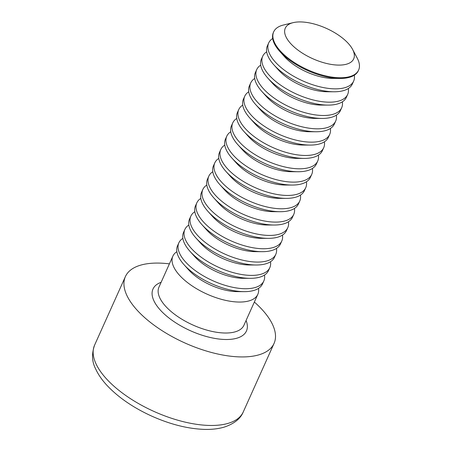 <?xml version="1.0" encoding="UTF-8"?>
<svg xmlns="http://www.w3.org/2000/svg" width="452" height="452" viewBox="0 0 452 452"><rect width="100%" height="100%" fill="white"/><g stroke="black" fill="none" stroke-linecap="round" stroke-linejoin="round"><path stroke-width="0.68" d="M254.357 302.043A81.496 36.143 -155.8 0 1 270.2 320.18A81.496 36.143 -155.8 0 1 274.053 343.413A81.496 36.143 -155.8 0 1 184.908 342.972A81.496 36.143 -155.8 0 1 125.39 276.601A81.496 36.143 -155.8 0 1 169.404 263.866M258.516 288.382A46.567 20.651 -155.8 0 1 257.826 294.32A46.567 20.651 -155.8 0 1 206.886 294.071A46.567 20.651 -155.8 0 1 172.873 256.143A46.567 20.651 -155.8 0 1 176.862 251.685M264.505 275.059A46.567 20.651 -155.8 0 1 263.815 280.997L262.499 283.924A46.567 20.651 -155.8 0 1 244.097 291.653L237.068 291.625A37.488 16.622 -155.8 0 1 188.676 269.878L183.987 264.64A46.567 20.651 -155.8 0 1 177.546 245.747L178.862 242.814A46.567 20.651 -155.8 0 1 182.851 238.362M244.097 291.653A46.567 20.651 -155.8 0 1 183.987 264.64M263.815 280.997A46.567 20.651 -155.8 0 1 212.875 280.743A46.567 20.651 -155.8 0 1 178.862 242.814M270.494 261.731A46.567 20.651 -155.8 0 1 269.804 267.674L268.488 270.601A46.567 20.651 -155.8 0 1 250.086 278.33L243.057 278.296A37.488 16.622 -155.8 0 1 194.665 256.55L189.976 251.312A46.567 20.651 -155.8 0 1 183.535 232.418L184.851 229.492A46.567 20.651 -155.8 0 1 188.834 225.034M250.086 278.33A46.567 20.651 -155.8 0 1 189.976 251.312M269.804 267.674A46.567 20.651 -155.8 0 1 218.864 267.42A46.567 20.651 -155.8 0 1 184.851 229.492M276.477 248.408A46.567 20.651 -155.8 0 1 275.793 254.346L274.477 257.273A46.567 20.651 -155.8 0 1 256.075 265.002L249.041 264.974A37.488 16.622 -155.8 0 1 200.654 243.227L195.965 237.989A46.567 20.651 -155.8 0 1 189.524 219.096L190.84 216.169A46.567 20.651 -155.8 0 1 194.823 211.711M256.075 265.002A46.567 20.651 -155.8 0 1 195.965 237.989M275.793 254.346A46.567 20.651 -155.8 0 1 224.853 254.092A46.567 20.651 -155.8 0 1 190.84 216.169M282.466 235.08A46.567 20.651 -155.8 0 1 281.782 241.023L280.466 243.95A46.567 20.651 -155.8 0 1 262.064 251.679L255.03 251.645A37.488 16.622 -155.8 0 1 206.643 229.898L201.954 224.667A46.567 20.651 -155.8 0 1 195.513 205.773L196.829 202.841A46.567 20.651 -155.8 0 1 200.812 198.383M262.064 251.679A46.567 20.651 -155.8 0 1 201.954 224.667M281.782 241.023A46.567 20.651 -155.8 0 1 230.836 240.769A46.567 20.651 -155.8 0 1 196.829 202.841M288.455 221.757A46.567 20.651 -155.8 0 1 287.771 227.695L286.455 230.627A46.567 20.651 -155.8 0 1 268.053 238.357L261.019 238.323A37.488 16.622 -155.8 0 1 212.632 216.576L207.937 211.338A46.567 20.651 -155.8 0 1 201.502 192.445L202.818 189.518A46.567 20.651 -155.8 0 1 206.801 185.06M268.053 238.357A46.567 20.651 -155.8 0 1 207.937 211.338M287.771 227.695A46.567 20.651 -155.8 0 1 236.825 227.446A46.567 20.651 -155.8 0 1 202.818 189.518M294.444 208.434A46.567 20.651 -155.8 0 1 293.76 214.372L292.444 217.299A46.567 20.651 -155.8 0 1 274.036 225.028L267.008 225A37.488 16.622 -155.8 0 1 218.621 203.253L213.926 198.016A46.567 20.651 -155.8 0 1 207.491 179.122L208.807 176.195A46.567 20.651 -155.8 0 1 212.79 171.737M274.036 225.028A46.567 20.651 -155.8 0 1 213.926 198.016M293.76 214.372A46.567 20.651 -155.8 0 1 242.814 214.118A46.567 20.651 -155.8 0 1 208.807 176.195M300.433 195.106A46.567 20.651 -155.8 0 1 299.749 201.05L298.433 203.976A46.567 20.651 -155.8 0 1 280.025 211.705L272.997 211.672A37.488 16.622 -155.8 0 1 224.61 189.925L219.915 184.687A46.567 20.651 -155.8 0 1 213.48 165.794L214.796 162.867A46.567 20.651 -155.8 0 1 218.779 158.409M280.025 211.705A46.567 20.651 -155.8 0 1 219.915 184.687M299.749 201.05A46.567 20.651 -155.8 0 1 248.803 200.795A46.567 20.651 -155.8 0 1 214.796 162.867M306.422 181.783A46.567 20.651 -155.8 0 1 305.733 187.721L304.416 190.648A46.567 20.651 -155.8 0 1 286.014 198.377L278.986 198.349A37.488 16.622 -155.8 0 1 230.593 176.602L225.904 171.364A46.567 20.651 -155.8 0 1 219.469 152.471L220.779 149.544A46.567 20.651 -155.8 0 1 224.768 145.086M286.014 198.377A46.567 20.651 -155.8 0 1 225.904 171.364M305.733 187.721A46.567 20.651 -155.8 0 1 254.792 187.467A46.567 20.651 -155.8 0 1 220.779 149.544M312.411 168.46A46.567 20.651 -155.8 0 1 311.722 174.399L310.405 177.325A46.567 20.651 -155.8 0 1 292.003 185.054L284.975 185.021A37.488 16.622 -155.8 0 1 236.582 163.274L231.893 158.042A46.567 20.651 -155.8 0 1 225.452 139.148L226.768 136.216A46.567 20.651 -155.8 0 1 230.757 131.764M292.003 185.054A46.567 20.651 -155.8 0 1 231.893 158.042M311.722 174.399A46.567 20.651 -155.8 0 1 260.781 174.144A46.567 20.651 -155.8 0 1 226.768 136.216M318.4 155.132A46.567 20.651 -155.8 0 1 317.711 161.07L316.394 164.003A46.567 20.651 -155.8 0 1 297.992 171.732L290.964 171.698A37.488 16.622 -155.8 0 1 242.571 149.951L237.882 144.713A46.567 20.651 -155.8 0 1 231.441 125.82L232.757 122.893A46.567 20.651 -155.8 0 1 236.746 118.435M297.992 171.732A46.567 20.651 -155.8 0 1 237.882 144.713M317.711 161.07A46.567 20.651 -155.8 0 1 266.77 160.822A46.567 20.651 -155.8 0 1 232.757 122.893M324.389 141.809A46.567 20.651 -155.8 0 1 323.7 147.747L322.383 150.674A46.567 20.651 -155.8 0 1 303.981 158.403L296.953 158.375A37.488 16.622 -155.8 0 1 248.56 136.628L243.871 131.391A46.567 20.651 -155.8 0 1 237.43 112.497L238.746 109.57A46.567 20.651 -155.8 0 1 242.735 105.113M303.981 158.403A46.567 20.651 -155.8 0 1 243.871 131.391M323.7 147.747A46.567 20.651 -155.8 0 1 272.759 147.493A46.567 20.651 -155.8 0 1 238.746 109.57M330.378 128.481A46.567 20.651 -155.8 0 1 329.689 134.425L328.372 137.351A46.567 20.651 -155.8 0 1 309.97 145.081L302.942 145.047A37.488 16.622 -155.8 0 1 254.549 123.3L249.86 118.062A46.567 20.651 -155.8 0 1 243.419 99.174L244.735 96.242A46.567 20.651 -155.8 0 1 248.724 91.784M309.97 145.081A46.567 20.651 -155.8 0 1 249.86 118.062M329.689 134.425A46.567 20.651 -155.8 0 1 278.748 134.171A46.567 20.651 -155.8 0 1 244.735 96.242M336.361 115.158A46.567 20.651 -155.8 0 1 335.678 121.096L334.361 124.029A46.567 20.651 -155.8 0 1 315.959 131.752L308.925 131.724A37.488 16.622 -155.8 0 1 260.538 109.977L255.849 104.74A46.567 20.651 -155.8 0 1 249.408 85.846L250.724 82.919A46.567 20.651 -155.8 0 1 254.708 78.462M315.959 131.752A46.567 20.651 -155.8 0 1 255.849 104.74M335.678 121.096A46.567 20.651 -155.8 0 1 284.737 120.848A46.567 20.651 -155.8 0 1 250.724 82.919M342.35 101.836A46.567 20.651 -155.8 0 1 341.667 107.774L340.35 110.7A46.567 20.651 -155.8 0 1 321.948 118.43L314.914 118.401A37.488 16.622 -155.8 0 1 266.527 96.649L261.838 91.417A46.567 20.651 -155.8 0 1 255.397 72.523L256.713 69.591A46.567 20.651 -155.8 0 1 260.697 65.139M321.948 118.43A46.567 20.651 -155.8 0 1 261.838 91.417M341.667 107.774A46.567 20.651 -155.8 0 1 290.726 107.519A46.567 20.651 -155.8 0 1 256.713 69.591M348.339 88.507A46.567 20.651 -155.8 0 1 347.656 94.445L346.339 97.378A46.567 20.651 -155.8 0 1 327.937 105.107L320.903 105.073A37.488 16.622 -155.8 0 1 272.516 83.326L267.821 78.089A46.567 20.651 -155.8 0 1 261.386 59.195L262.702 56.268A46.567 20.651 -155.8 0 1 266.686 51.81M327.937 105.107A46.567 20.651 -155.8 0 1 267.821 78.089M347.656 94.445A46.567 20.651 -155.8 0 1 296.71 94.197A46.567 20.651 -155.8 0 1 262.702 56.268M354.328 75.185A46.567 20.651 -155.8 0 1 353.645 81.123L352.328 84.049A46.567 20.651 -155.8 0 1 333.926 91.779L326.892 91.75A37.488 16.622 -155.8 0 1 278.505 70.004L273.81 64.766A46.567 20.651 -155.8 0 1 267.375 45.872L268.691 42.946A46.567 20.651 -155.8 0 1 272.675 38.488M333.926 91.779A46.567 20.651 -155.8 0 1 273.81 64.766M353.645 81.123A46.567 20.651 -155.8 0 1 302.699 80.868A46.567 20.651 -155.8 0 1 268.691 42.946M352.577 49.364L357.255 58.201A46.567 20.651 -155.8 0 1 358.634 70.026L358.317 70.727A46.567 20.651 -155.8 0 1 339.91 78.456L332.881 78.422A37.488 16.622 -155.8 0 1 284.494 56.675L279.799 51.438A46.567 20.651 -155.8 0 1 273.364 32.55L273.68 31.843A46.567 20.651 -155.8 0 1 283.432 25.024L293.15 22.651A37.488 16.622 -155.8 0 1 351.91 48.189A37.488 16.622 -155.8 0 1 352.577 49.364A37.488 16.622 -155.8 0 1 312.677 58.675A37.488 16.622 -155.8 0 1 293.15 22.651M339.91 78.456A46.567 20.651 -155.8 0 1 279.799 51.438M358.634 70.026A46.567 20.651 -155.8 0 1 307.688 69.772A46.567 20.651 -155.8 0 1 273.68 31.843M125.39 276.601L94.592 345.13A81.496 36.143 24.2 0 0 154.109 411.501A81.496 36.143 24.2 0 0 243.261 411.941L274.053 343.413M246.08 320.468A51.229 22.719 -155.8 0 1 214.022 338.271A51.229 22.719 -155.8 0 1 155.42 303.614A51.229 22.719 -155.8 0 1 161.127 282.285M172.873 256.143L158.957 287.11A46.567 20.651 24.2 0 0 161.161 300.388A46.567 20.651 24.2 0 0 205.327 329.666A46.567 20.651 24.2 0 0 243.91 325.293L257.826 294.32M94.592 345.13C91.541 353.899 91.92 361.882 95.728 369.069C98.27 374.612 102.073 380.104 107.135 385.556C118.413 397.472 133.204 407.625 151.505 416.015C170.268 424.405 188.015 428.869 204.756 429.4C212.095 429.564 218.655 428.778 224.429 427.038C234.283 423.682 240.56 418.648 243.261 411.941"/></g></svg>
